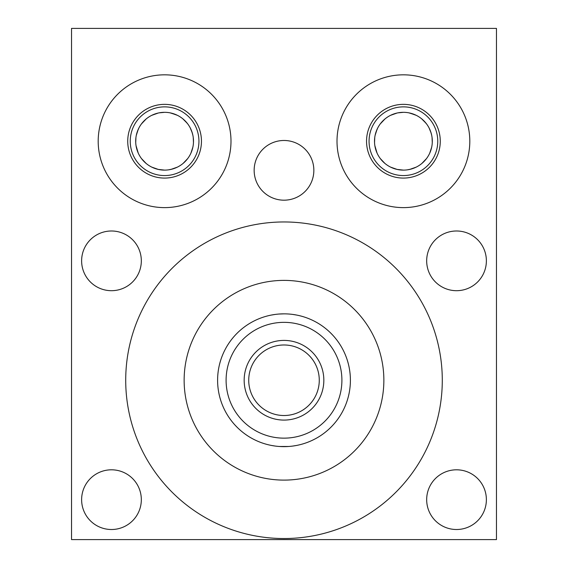 <?xml version="1.0" encoding="UTF-8"?>
<svg xmlns="http://www.w3.org/2000/svg" width="568" height="568" viewBox="0 0 568 568"><rect width="100%" height="100%" fill="white"/><g stroke="black" fill="none" stroke-linecap="round" stroke-linejoin="round"><path stroke-width="0.85" d="M397.046 169.406L403.408 170.116A28.897 28.897 0 0 0 432.305 141.219A28.897 28.897 0 0 0 403.408 112.322L397.849 112.862M391.522 114.885L390.585 115.325M385.168 118.811L383.286 120.487M377.727 127.97L376.044 131.932M374.752 137.52L374.539 142.49M374.859 145.671L377.038 153.033M385.48 163.882L386.488 164.649M397.082 169.413L390.642 167.141M384.934 163.442L380.304 158.578M375.121 135.312L377.031 129.412M380.297 123.874L384.926 119.01M390.628 115.304L397.067 113.032M409.769 169.406L416.174 167.141M421.875 163.442L426.476 158.621M429.777 153.033L431.687 147.162M431.694 135.312L430.771 131.932M426.511 123.874L423.529 120.487M415.293 114.885L408.96 112.862M409.918 113.067L416.23 115.325M421.648 118.811L425.986 123.192M429.089 127.97L431.055 132.813M432.063 137.52L432.276 142.49M431.957 145.671L431.673 147.226M430.459 151.386L430.011 152.508M426.66 158.373L424.161 161.326M421.328 163.882L420.327 164.649M414.825 167.766L412.261 168.724M411.182 169.051L407.348 169.846M71.532 28.4L496.467 28.4L496.467 539.6L71.532 539.6L71.532 28.4M456.523 469.807A29.848 29.848 0 0 1 486.378 499.655A29.848 29.848 0 0 1 456.523 529.511A29.848 29.848 0 0 1 426.675 499.655A29.848 29.848 0 0 1 456.523 469.807M111.477 469.807A29.848 29.848 0 0 1 141.326 499.655A29.848 29.848 0 0 1 111.477 529.511A29.848 29.848 0 0 1 81.622 499.655A29.848 29.848 0 0 1 111.477 469.807M456.523 230.991A29.848 29.848 0 0 1 486.378 260.84A29.848 29.848 0 0 1 456.523 290.695A29.848 29.848 0 0 1 426.675 260.84A29.848 29.848 0 0 1 456.523 230.991M111.477 230.991A29.848 29.848 0 0 1 141.326 260.84A29.848 29.848 0 0 1 111.477 290.695A29.848 29.848 0 0 1 81.622 260.84A29.848 29.848 0 0 1 111.477 230.991M284 140.481A29.848 29.848 0 0 1 313.848 170.329A29.848 29.848 0 0 1 284 200.184A29.848 29.848 0 0 1 254.152 170.329A29.848 29.848 0 0 1 284 140.481M403.408 74.827A66.399 66.399 0 0 1 469.807 141.219A66.399 66.399 0 0 1 403.408 207.618A66.399 66.399 0 0 1 337.009 141.219A66.399 66.399 0 0 1 403.408 74.827M164.592 74.827A66.399 66.399 0 0 1 230.991 141.219A66.399 66.399 0 0 1 164.592 207.618A66.399 66.399 0 0 1 98.193 141.219A66.399 66.399 0 0 1 164.592 74.827M442.287 380.248A158.287 158.287 0 0 0 284 221.96A158.287 158.287 0 0 0 125.713 380.248A158.287 158.287 0 0 0 284 538.535A158.287 158.287 0 0 0 442.287 380.248M284 480.109A99.861 99.861 0 0 1 184.138 380.248A99.861 99.861 0 0 1 284 280.386A99.861 99.861 0 0 1 383.861 380.248A99.861 99.861 0 0 1 284 480.109M292.925 314.452L296.51 315.041M300.99 316.064L299.279 315.63M296.475 315.034L292.889 314.452M279.321 446.476L288.672 446.483L279.342 446.483M292.911 446.043L296.496 445.461L292.925 446.043M301.033 444.425L300.664 444.517M348.283 396.855L348.07 397.657L348.283 396.855M347.992 397.948L347.403 399.964L347.992 397.955M342.625 411.424L342.397 411.835L342.625 411.424M331.116 427.029L330.526 427.619L331.116 427.029M348.283 363.648L348.07 362.838L348.283 363.648M347.992 362.547L347.403 360.531L347.992 362.547M340.665 345.642L340.31 345.067L340.665 345.642M338.315 342.064L337.761 341.29M332.777 335.198L331.329 333.679L332.777 335.198M331.116 333.466L330.526 332.876L331.116 333.466M338.308 342.057L337.768 341.29M275.111 446.05L271.525 445.461M268.721 444.865L267.01 444.432M267.351 444.524L268.685 444.858M271.49 445.454L275.075 446.043M284 313.848L279.328 314.019L284 313.848A66.399 66.399 0 0 0 217.601 380.248A66.399 66.399 0 0 0 284 446.647A66.399 66.399 0 0 0 350.399 380.248A66.399 66.399 0 0 0 284 313.848A66.399 66.399 0 0 1 350.399 380.248A66.399 66.399 0 0 1 284 446.647A66.399 66.399 0 0 1 217.601 380.248A66.399 66.399 0 0 1 284 313.848M275.089 314.452L271.504 315.041L275.075 314.452M266.967 316.078L267.336 315.978M237.474 427.619L236.884 427.029L237.474 427.619M236.671 426.816L235.223 425.297L236.671 426.816M230.232 419.205L229.692 418.446L230.239 419.205M225.702 412.027L225.375 411.424M220.597 399.964L220.008 397.948L220.597 399.964M225.382 411.431L225.759 412.127M219.717 363.648L219.93 362.838L219.717 363.648M220.008 362.547L220.597 360.538L220.008 362.547M236.884 333.466L237.474 332.876L236.884 333.466M284 344.982A35.273 35.273 0 0 0 248.727 380.248A35.273 35.273 0 0 0 284 415.52A35.273 35.273 0 0 0 319.273 380.248A35.273 35.273 0 0 0 284 344.982M158.231 169.406L164.592 170.116A28.897 28.897 0 0 0 193.489 141.219A28.897 28.897 0 0 0 164.592 112.322L159.04 112.862M152.707 114.885L151.77 115.325M146.352 118.811L144.471 120.487M138.911 127.97L137.229 131.932M135.937 137.52L135.724 142.49M136.043 145.671L138.223 153.033M146.672 163.882L147.673 164.649M158.266 169.413L151.826 167.141M146.125 163.442L141.489 158.578M136.306 135.312L138.216 129.412M141.489 123.874L146.111 119.01M151.812 115.304L158.259 113.032M170.954 169.406L177.358 167.141M183.066 163.442L187.66 158.621M190.962 153.033L192.871 147.162M192.879 135.312L191.956 131.932M187.703 123.874L184.714 120.487M176.478 114.885L170.151 112.862M171.103 113.067L177.415 115.325M182.832 118.811L187.17 123.192M190.273 127.97L192.24 132.813M193.248 137.52L193.461 142.49M193.141 145.671L192.857 147.226M191.643 151.386L191.196 152.508M187.845 158.373L185.345 161.326M182.52 163.882L181.511 164.649M176.009 167.766L173.446 168.724M172.367 169.051L168.533 169.846M164.592 112.322A28.897 28.897 0 0 0 135.695 141.219A28.897 28.897 0 0 0 164.592 170.116M164.592 106.869A34.35 34.35 0 0 0 130.242 141.219A34.35 34.35 0 0 0 164.592 175.569A34.35 34.35 0 0 0 198.942 141.219A34.35 34.35 0 0 0 164.592 106.869M403.408 106.869A34.35 34.35 0 0 0 369.058 141.219A34.35 34.35 0 0 0 403.408 175.569A34.35 34.35 0 0 0 437.758 141.219A34.35 34.35 0 0 0 403.408 106.869M403.408 112.322A28.897 28.897 0 0 0 374.511 141.219A28.897 28.897 0 0 0 403.408 170.116M127.729 141.219A36.863 36.863 0 0 1 164.592 104.356A36.863 36.863 0 0 1 201.455 141.219A36.863 36.863 0 0 1 164.592 178.082A36.863 36.863 0 0 1 127.729 141.219M366.545 141.219A36.863 36.863 0 0 1 403.408 104.356A36.863 36.863 0 0 1 440.271 141.219A36.863 36.863 0 0 1 403.408 178.082A36.863 36.863 0 0 1 366.545 141.219M284 340.409A39.838 39.838 0 0 0 244.162 380.248A39.838 39.838 0 0 0 284 420.086A39.838 39.838 0 0 0 323.838 380.248A39.838 39.838 0 0 0 284 340.409M284 438.148A57.9 57.9 0 0 1 226.099 380.248A57.9 57.9 0 0 1 284 322.347A57.9 57.9 0 0 1 341.9 380.248A57.9 57.9 0 0 1 284 438.148"/></g></svg>
